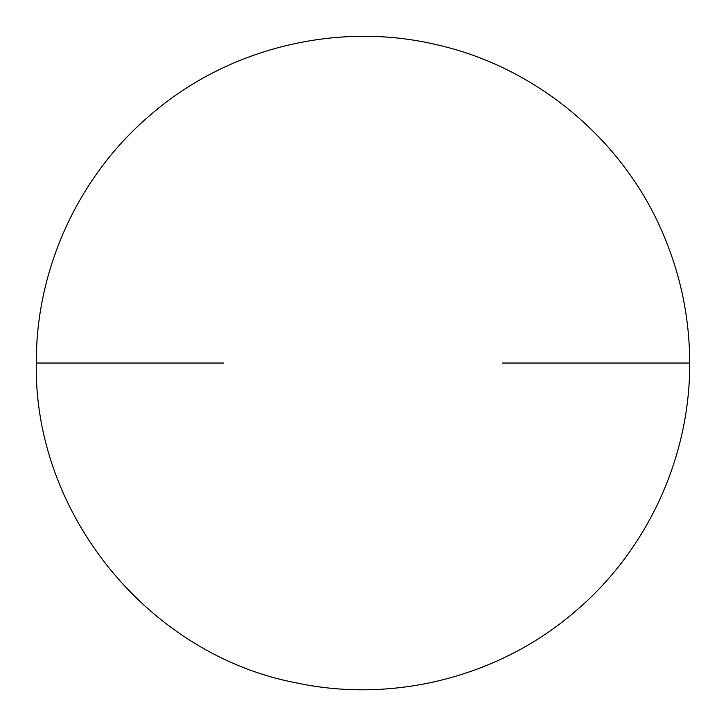 <?xml version="1.0" encoding="UTF-8"?>
<svg xmlns="http://www.w3.org/2000/svg" width="726" height="726" viewBox="0 0 726 726"><rect width="100%" height="100%" fill="white"/><g stroke="black" fill="none" stroke-linecap="round" stroke-linejoin="round"><path stroke-width="1.09" d="M223.608 363.045L36.3 363.045C33.532 513.663 148.694 655.124 296.752 682.957C394.018 703.73 499.942 676.532 575.173 611.464C647.184 550.626 690.199 457.316 689.7 363.045L502.392 363.045M689.7 363.045C689.6 317.961 680.643 274.709 662.829 233.291C623.126 139.528 536.051 67.019 436.78 44.758C337.826 21.072 227.728 47.889 150.826 114.617C78.816 175.465 35.801 268.765 36.3 363.045"/></g></svg>
